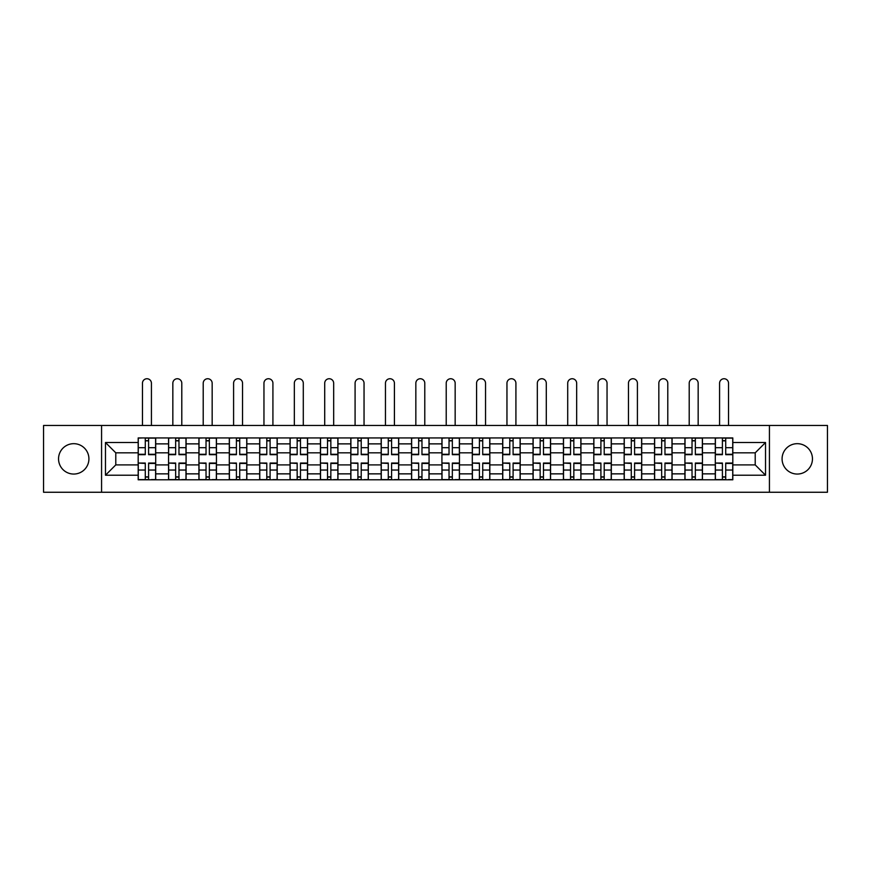 <?xml version="1.0" encoding="UTF-8"?>
<svg xmlns="http://www.w3.org/2000/svg" width="871" height="871" viewBox="0 0 871 871"><rect width="100%" height="100%" fill="white"/><g stroke="black" fill="none" stroke-linecap="round" stroke-linejoin="round"><path stroke-width="1.31" d="M797.27 443.677A15.188 15.188 0 0 0 782.082 458.865A15.188 15.188 0 0 0 797.27 474.053A15.188 15.188 0 0 0 812.458 458.865A15.188 15.188 0 0 0 797.27 443.677M73.73 443.677A15.188 15.188 0 0 0 58.542 458.865A15.188 15.188 0 0 0 73.73 474.053A15.188 15.188 0 0 0 88.918 458.865A15.188 15.188 0 0 0 73.73 443.677M769.431 492.257L827.45 492.257L827.45 425.473L43.55 425.473L43.55 492.257L769.431 492.257L769.431 425.473M168.549 479.801L168.549 443.872L155.702 443.872L155.702 479.801M155.702 443.872L155.702 437.939M168.549 443.872L168.549 437.939M186.078 437.939L186.078 479.801M198.926 479.801L198.926 437.939M216.454 437.939L216.454 479.801M229.302 479.801L229.302 437.939M246.831 437.939L246.831 479.801M259.678 479.801L259.678 437.939M277.207 437.939L277.207 479.801M290.054 479.801L290.054 437.939M307.572 437.939L307.572 479.801M320.43 479.801L320.43 437.939M337.948 437.939L337.948 479.801M350.806 479.801L350.806 437.939M368.324 437.939L368.324 479.801M381.171 479.801L381.171 437.939M398.7 437.939L398.7 479.801M411.548 479.801L411.548 437.939M429.076 437.939L429.076 479.801M441.924 479.801L441.924 437.939M459.453 437.939L459.453 479.801M472.3 479.801L472.3 437.939M489.829 437.939L489.829 479.801M502.676 479.801L502.676 437.939M520.194 437.939L520.194 479.801M533.052 479.801L533.052 437.939M550.57 437.939L550.57 479.801M563.428 479.801L563.428 437.939M580.946 437.939L580.946 479.801M593.793 479.801L593.793 437.939M611.322 437.939L611.322 479.801M624.169 479.801L624.169 437.939M641.698 437.939L641.698 479.801M654.546 479.801L654.546 437.939M672.074 437.939L672.074 479.801M684.922 479.801L684.922 437.939M702.451 437.939L702.451 479.801M715.298 479.801L715.298 437.939M715.298 464.896L702.451 464.896M684.922 464.896L672.074 464.896M654.546 464.896L641.698 464.896M624.169 464.896L611.322 464.896M593.793 464.896L580.946 464.896M563.428 464.896L550.57 464.896M533.052 464.896L520.194 464.896M502.676 464.896L489.829 464.896M472.3 464.896L459.453 464.896M441.924 464.896L429.076 464.896M411.548 464.896L398.7 464.896M381.171 464.896L368.324 464.896M350.806 464.896L337.948 464.896M320.43 464.896L307.572 464.896M290.054 464.896L277.207 464.896M259.678 464.896L246.831 464.896M229.302 464.896L216.454 464.896M198.926 464.896L186.078 464.896M168.549 464.896L155.702 464.896M715.298 452.833L702.451 452.833M684.922 452.833L672.074 452.833M654.546 452.833L641.698 452.833M624.169 452.833L611.322 452.833M593.793 452.833L580.946 452.833M563.428 452.833L550.57 452.833M533.052 452.833L520.194 452.833M502.676 452.833L489.829 452.833M472.3 452.833L459.453 452.833M441.924 452.833L429.076 452.833M411.548 452.833L398.7 452.833M381.171 452.833L368.324 452.833M350.806 452.833L337.948 452.833M320.43 452.833L307.572 452.833M290.054 452.833L277.207 452.833M259.678 452.833L246.831 452.833M229.302 452.833L216.454 452.833M198.926 452.833L186.078 452.833M168.549 452.833L155.702 452.833M115.789 464.896L138.184 464.896L138.184 452.833L115.789 452.833L115.789 464.896L105.467 475.218L105.467 442.512L138.184 442.512L138.184 452.833M732.816 452.833L732.816 464.896L755.211 464.896L755.211 452.833L732.816 452.833L732.816 437.939L138.184 437.939L138.184 442.512M732.816 442.512L765.533 442.512L765.533 475.218L732.816 475.218L732.816 464.896M138.184 464.896L138.184 479.801L732.816 479.801L732.816 475.218M138.184 475.218L105.467 475.218M101.569 492.257L101.569 425.473M148.593 476.873L145.283 476.873M145.283 440.857L148.593 440.857M178.969 476.873L175.659 476.873M175.659 440.857L178.969 440.857M209.345 476.873L206.035 476.873M206.035 440.857L209.345 440.857M239.721 476.873L236.411 476.873M236.411 440.857L239.721 440.857M270.097 476.873L266.787 476.873M266.787 440.857L270.097 440.857M300.473 476.873L297.163 476.873M297.163 440.857L300.473 440.857M330.838 476.873L327.529 476.873M327.529 440.857L330.838 440.857M361.215 476.873L357.905 476.873M357.905 440.857L361.215 440.857M391.591 476.873L388.281 476.873M388.281 440.857L391.591 440.857M421.967 476.873L418.657 476.873M418.657 440.857L421.967 440.857M452.343 476.873L449.033 476.873M449.033 440.857L452.343 440.857M482.719 476.873L479.409 476.873M479.409 440.857L482.719 440.857M513.095 476.873L509.785 476.873M509.785 440.857L513.095 440.857M543.471 476.873L540.162 476.873M540.162 440.857L543.471 440.857M573.837 476.873L570.527 476.873M570.527 440.857L573.837 440.857M604.213 476.873L600.903 476.873M600.903 440.857L604.213 440.857M634.589 476.873L631.279 476.873M631.279 440.857L634.589 440.857M664.965 476.873L661.655 476.873M661.655 440.857L664.965 440.857M695.341 476.873L692.031 476.873M692.031 440.857L695.341 440.857M725.717 476.873L722.407 476.873M722.407 440.857L725.717 440.857M105.467 442.512L115.789 452.833M755.211 464.896L765.533 475.218M755.211 452.833L765.533 442.512M151.423 425.473L151.423 383.218A4.475 4.475 0 0 0 146.938 378.743A4.475 4.475 0 0 0 142.463 383.218L142.463 425.473M148.593 454.684L148.593 438.124L155.604 438.124L155.604 454.684L148.593 454.684M145.283 440.661L148.593 440.661M142.463 437.939L138.271 438.124L138.271 454.684L145.283 454.684L145.283 438.124L151.423 437.939M145.283 463.459L138.271 463.056L145.283 463.056L145.283 479.605L138.271 479.605L142.169 479.605M138.271 463.459L138.271 479.605M148.593 477.068L145.283 477.068M151.706 479.605L155.604 479.605L155.604 463.056L148.593 463.056L148.593 479.605L142.463 479.605M155.604 479.605L151.423 479.605M181.789 425.473L181.789 383.218A4.475 4.475 0 0 0 177.314 378.743A4.475 4.475 0 0 0 172.839 383.218L172.839 425.473M178.969 454.684L178.969 438.124L185.98 438.124L185.98 454.684L178.969 454.684M175.659 440.661L178.969 440.661M172.839 437.939L168.647 438.124L168.647 454.684L175.659 454.684L175.659 438.124L181.789 437.939M212.165 425.473L212.165 383.218A4.475 4.475 0 0 0 207.69 378.743A4.475 4.475 0 0 0 203.215 383.218L203.215 425.473M209.345 454.684L209.345 438.124L216.356 438.124L216.356 454.684L209.345 454.684M206.035 440.661L209.345 440.661M203.215 437.939L199.024 438.124L199.024 454.684L206.035 454.684L206.035 438.124L212.165 437.939M175.659 463.459L168.647 463.056L175.659 463.056L175.659 479.605L168.647 479.605L172.545 479.605M168.647 463.459L168.647 479.605M178.969 477.068L175.659 477.068M182.083 479.605L185.98 479.605L185.98 463.056L178.969 463.056L178.969 479.605L172.839 479.605M185.98 479.605L181.789 479.605M206.035 463.459L199.024 463.056L206.035 463.056L206.035 479.605L199.024 479.605L202.921 479.605M199.024 463.459L199.024 479.605M209.345 477.068L206.035 477.068M212.459 479.605L216.356 479.605L216.356 463.056L209.345 463.056L209.345 479.605L203.215 479.605M216.356 479.605L212.165 479.605M242.541 425.473L242.541 383.218A4.475 4.475 0 0 0 238.066 378.743A4.475 4.475 0 0 0 233.591 383.218L233.591 425.473M239.721 454.684L239.721 438.124L246.733 438.124L246.733 454.684L239.721 454.684M236.411 440.661L239.721 440.661M233.591 437.939L229.4 438.124L229.4 454.684L236.411 454.684L236.411 438.124L242.541 437.939M272.917 425.473L272.917 383.218A4.475 4.475 0 0 0 268.442 378.743A4.475 4.475 0 0 0 263.957 383.218L263.957 425.473M270.097 454.684L270.097 438.124L277.109 438.124L277.109 454.684L270.097 454.684M266.787 440.661L270.097 440.661M263.957 437.939L259.776 438.124L259.776 454.684L266.787 454.684L266.787 438.124L272.917 437.939M303.293 425.473L303.293 383.218A4.475 4.475 0 0 0 298.818 378.743A4.475 4.475 0 0 0 294.333 383.218L294.333 425.473M300.473 454.684L300.473 438.124L307.474 438.124L307.474 454.684L300.473 454.684M297.163 440.661L300.473 440.661M294.333 437.939L290.152 438.124L290.152 454.684L297.163 454.684L297.163 438.124L303.293 437.939M236.411 463.459L229.4 463.056L236.411 463.056L236.411 479.605L229.4 479.605L233.297 479.605M229.4 463.459L229.4 479.605M239.721 477.068L236.411 477.068M242.835 479.605L246.733 479.605L246.733 463.056L239.721 463.056L239.721 479.605L233.591 479.605M246.733 479.605L242.541 479.605M266.787 463.459L259.776 463.056L266.787 463.056L266.787 479.605L259.776 479.605L263.673 479.605M259.776 463.459L259.776 479.605M270.097 477.068L266.787 477.068M273.211 479.605L277.109 479.605L277.109 463.056L270.097 463.056L270.097 479.605L263.957 479.605M277.109 479.605L272.917 479.605M297.163 463.459L290.152 463.056L297.163 463.056L297.163 479.605L290.152 479.605L294.039 479.605M290.152 463.459L290.152 479.605M300.473 477.068L297.163 477.068M303.587 479.605L307.474 479.605L307.474 463.056L300.473 463.056L300.473 479.605L294.333 479.605M307.474 479.605L303.293 479.605M333.669 425.473L333.669 383.218A4.475 4.475 0 0 0 329.184 378.743A4.475 4.475 0 0 0 324.709 383.218L324.709 425.473M330.838 454.684L330.838 438.124L337.85 438.124L337.85 454.684L330.838 454.684M327.529 440.661L330.838 440.661M324.709 437.939L320.528 438.124L320.528 454.684L327.529 454.684L327.529 438.124L333.669 437.939M327.529 463.459L320.528 463.056L327.529 463.056L327.529 479.605L320.528 479.605L324.415 479.605M320.528 463.459L320.528 479.605M330.838 477.068L327.529 477.068M333.963 479.605L337.85 479.605L337.85 463.056L330.838 463.056L330.838 479.605L324.709 479.605M337.85 479.605L333.669 479.605M364.045 425.473L364.045 383.218A4.475 4.475 0 0 0 359.56 378.743A4.475 4.475 0 0 0 355.085 383.218L355.085 425.473M361.215 454.684L361.215 438.124L368.226 438.124L368.226 454.684L361.215 454.684M357.905 440.661L361.215 440.661M355.085 437.939L350.904 438.124L350.904 454.684L357.905 454.684L357.905 438.124L364.045 437.939M357.905 463.459L350.904 463.056L357.905 463.056L357.905 479.605L350.904 479.605L354.791 479.605M350.904 463.459L350.904 479.605M361.215 477.068L357.905 477.068M364.328 479.605L368.226 479.605L368.226 463.056L361.215 463.056L361.215 479.605L355.085 479.605M368.226 479.605L364.045 479.605M394.421 425.473L394.421 383.218A4.475 4.475 0 0 0 389.936 378.743A4.475 4.475 0 0 0 385.461 383.218L385.461 425.473M391.591 454.684L391.591 438.124L398.602 438.124L398.602 454.684L391.591 454.684M388.281 440.661L391.591 440.661M385.461 437.939L381.269 438.124L381.269 454.684L388.281 454.684L388.281 438.124L394.421 437.939M388.281 463.459L381.269 463.056L388.281 463.056L388.281 479.605L381.269 479.605L385.167 479.605M381.269 463.459L381.269 479.605M391.591 477.068L388.281 477.068M394.705 479.605L398.602 479.605L398.602 463.056L391.591 463.056L391.591 479.605L385.461 479.605M398.602 479.605L394.421 479.605M424.787 425.473L424.787 383.218A4.475 4.475 0 0 0 420.312 378.743A4.475 4.475 0 0 0 415.837 383.218L415.837 425.473M421.967 454.684L421.967 438.124L428.978 438.124L428.978 454.684L421.967 454.684M418.657 440.661L421.967 440.661M415.837 437.939L411.645 438.124L411.645 454.684L418.657 454.684L418.657 438.124L424.787 437.939M418.657 463.459L411.645 463.056L418.657 463.056L418.657 479.605L411.645 479.605L415.543 479.605M411.645 463.459L411.645 479.605M421.967 477.068L418.657 477.068M425.081 479.605L428.978 479.605L428.978 463.056L421.967 463.056L421.967 479.605L415.837 479.605M428.978 479.605L424.787 479.605M455.163 425.473L455.163 383.218A4.475 4.475 0 0 0 450.688 378.743A4.475 4.475 0 0 0 446.213 383.218L446.213 425.473M452.343 454.684L452.343 438.124L459.355 438.124L459.355 454.684L452.343 454.684M449.033 440.661L452.343 440.661M446.213 437.939L442.022 438.124L442.022 454.684L449.033 454.684L449.033 438.124L455.163 437.939M449.033 463.459L442.022 463.056L449.033 463.056L449.033 479.605L442.022 479.605L445.919 479.605M442.022 463.459L442.022 479.605M452.343 477.068L449.033 477.068M455.457 479.605L459.355 479.605L459.355 463.056L452.343 463.056L452.343 479.605L446.213 479.605M459.355 479.605L455.163 479.605M485.539 425.473L485.539 383.218A4.475 4.475 0 0 0 481.064 378.743A4.475 4.475 0 0 0 476.579 383.218L476.579 425.473M482.719 454.684L482.719 438.124L489.731 438.124L489.731 454.684L482.719 454.684M479.409 440.661L482.719 440.661M476.579 437.939L472.398 438.124L472.398 454.684L479.409 454.684L479.409 438.124L485.539 437.939M479.409 463.459L472.398 463.056L479.409 463.056L479.409 479.605L472.398 479.605L476.295 479.605M472.398 463.459L472.398 479.605M482.719 477.068L479.409 477.068M485.833 479.605L489.731 479.605L489.731 463.056L482.719 463.056L482.719 479.605L476.579 479.605M489.731 479.605L485.539 479.605M515.915 425.473L515.915 383.218A4.475 4.475 0 0 0 511.44 378.743A4.475 4.475 0 0 0 506.955 383.218L506.955 425.473M513.095 454.684L513.095 438.124L520.096 438.124L520.096 454.684L513.095 454.684M509.785 440.661L513.095 440.661M506.955 437.939L502.774 438.124L502.774 454.684L509.785 454.684L509.785 438.124L515.915 437.939M509.785 463.459L502.774 463.056L509.785 463.056L509.785 479.605L502.774 479.605L506.672 479.605M502.774 463.459L502.774 479.605M513.095 477.068L509.785 477.068M516.209 479.605L520.096 479.605L520.096 463.056L513.095 463.056L513.095 479.605L506.955 479.605M520.096 479.605L515.915 479.605M546.291 425.473L546.291 383.218A4.475 4.475 0 0 0 541.816 378.743A4.475 4.475 0 0 0 537.331 383.218L537.331 425.473M543.471 454.684L543.471 438.124L550.472 438.124L550.472 454.684L543.471 454.684M540.162 440.661L543.471 440.661M537.331 437.939L533.15 438.124L533.15 454.684L540.162 454.684L540.162 438.124L546.291 437.939M540.162 463.459L533.15 463.056L540.162 463.056L540.162 479.605L533.15 479.605L537.037 479.605M533.15 463.459L533.15 479.605M543.471 477.068L540.162 477.068M546.585 479.605L550.472 479.605L550.472 463.056L543.471 463.056L543.471 479.605L537.331 479.605M550.472 479.605L546.291 479.605M576.667 425.473L576.667 383.218A4.475 4.475 0 0 0 572.182 378.743A4.475 4.475 0 0 0 567.707 383.218L567.707 425.473M573.837 454.684L573.837 438.124L580.848 438.124L580.848 454.684L573.837 454.684M570.527 440.661L573.837 440.661M567.707 437.939L563.526 438.124L563.526 454.684L570.527 454.684L570.527 438.124L576.667 437.939M570.527 463.459L563.526 463.056L570.527 463.056L570.527 479.605L563.526 479.605L567.413 479.605M563.526 463.459L563.526 479.605M573.837 477.068L570.527 477.068M576.961 479.605L580.848 479.605L580.848 463.056L573.837 463.056L573.837 479.605L567.707 479.605M580.848 479.605L576.667 479.605M607.043 425.473L607.043 383.218A4.475 4.475 0 0 0 602.558 378.743A4.475 4.475 0 0 0 598.083 383.218L598.083 425.473M604.213 454.684L604.213 438.124L611.224 438.124L611.224 454.684L604.213 454.684M600.903 440.661L604.213 440.661M598.083 437.939L593.891 438.124L593.891 454.684L600.903 454.684L600.903 438.124L607.043 437.939M600.903 463.459L593.891 463.056L600.903 463.056L600.903 479.605L593.891 479.605L597.789 479.605M593.891 463.459L593.891 479.605M604.213 477.068L600.903 477.068M607.327 479.605L611.224 479.605L611.224 463.056L604.213 463.056L604.213 479.605L598.083 479.605M611.224 479.605L607.043 479.605M637.409 425.473L637.409 383.218A4.475 4.475 0 0 0 632.934 378.743A4.475 4.475 0 0 0 628.459 383.218L628.459 425.473M634.589 454.684L634.589 438.124L641.6 438.124L641.6 454.684L634.589 454.684M631.279 440.661L634.589 440.661M628.459 437.939L624.267 438.124L624.267 454.684L631.279 454.684L631.279 438.124L637.409 437.939M631.279 463.459L624.267 463.056L631.279 463.056L631.279 479.605L624.267 479.605L628.165 479.605M624.267 463.459L624.267 479.605M634.589 477.068L631.279 477.068M637.703 479.605L641.6 479.605L641.6 463.056L634.589 463.056L634.589 479.605L628.459 479.605M641.6 479.605L637.409 479.605M667.785 425.473L667.785 383.218A4.475 4.475 0 0 0 663.31 378.743A4.475 4.475 0 0 0 658.835 383.218L658.835 425.473M664.965 454.684L664.965 438.124L671.977 438.124L671.977 454.684L664.965 454.684M661.655 440.661L664.965 440.661M658.835 437.939L654.644 438.124L654.644 454.684L661.655 454.684L661.655 438.124L667.785 437.939M661.655 463.459L654.644 463.056L661.655 463.056L661.655 479.605L654.644 479.605L658.541 479.605M654.644 463.459L654.644 479.605M664.965 477.068L661.655 477.068M668.079 479.605L671.977 479.605L671.977 463.056L664.965 463.056L664.965 479.605L658.835 479.605M671.977 479.605L667.785 479.605M698.161 425.473L698.161 383.218A4.475 4.475 0 0 0 693.686 378.743A4.475 4.475 0 0 0 689.211 383.218L689.211 425.473M695.341 454.684L695.341 438.124L702.353 438.124L702.353 454.684L695.341 454.684M692.031 440.661L695.341 440.661M689.211 437.939L685.02 438.124L685.02 454.684L692.031 454.684L692.031 438.124L698.161 437.939M692.031 463.459L685.02 463.056L692.031 463.056L692.031 479.605L685.02 479.605L688.917 479.605M685.02 463.459L685.02 479.605M695.341 477.068L692.031 477.068M698.455 479.605L702.353 479.605L702.353 463.056L695.341 463.056L695.341 479.605L689.211 479.605M702.353 479.605L698.161 479.605M728.537 425.473L728.537 383.218A4.475 4.475 0 0 0 724.062 378.743A4.475 4.475 0 0 0 719.577 383.218L719.577 425.473M725.717 454.684L725.717 438.124L732.729 438.124L732.729 454.684L725.717 454.684M722.407 440.661L725.717 440.661M719.577 437.939L715.396 438.124L715.396 454.684L722.407 454.684L722.407 438.124L728.537 437.939M722.407 463.459L715.396 463.056L722.407 463.056L722.407 479.605L715.396 479.605L719.294 479.605M715.396 463.459L715.396 479.605M725.717 477.068L722.407 477.068M728.831 479.605L732.729 479.605L732.729 463.056L725.717 463.056L725.717 479.605L719.577 479.605M732.729 479.605L728.537 479.605M684.922 443.872L672.074 443.872M654.546 443.872L641.698 443.872M624.169 443.872L611.322 443.872M593.793 443.872L580.946 443.872M563.428 443.872L550.57 443.872M533.052 443.872L520.194 443.872M502.676 443.872L489.829 443.872M472.3 443.872L459.453 443.872M441.924 443.872L429.076 443.872M411.548 443.872L398.7 443.872M381.171 443.872L368.324 443.872M350.806 443.872L337.948 443.872M320.43 443.872L307.572 443.872M290.054 443.872L277.207 443.872M259.678 443.872L246.831 443.872M229.302 443.872L216.454 443.872M198.926 443.872L186.078 443.872M715.298 443.872L702.451 443.872M684.922 473.857L672.074 473.857M654.546 473.857L641.698 473.857M624.169 473.857L611.322 473.857M593.793 473.857L580.946 473.857M563.428 473.857L550.57 473.857M533.052 473.857L520.194 473.857M502.676 473.857L489.829 473.857M472.3 473.857L459.453 473.857M441.924 473.857L429.076 473.857M411.548 473.857L398.7 473.857M381.171 473.857L368.324 473.857M350.806 473.857L337.948 473.857M320.43 473.857L307.572 473.857M290.054 473.857L277.207 473.857M259.678 473.857L246.831 473.857M229.302 473.857L216.454 473.857M198.926 473.857L186.078 473.857M168.549 473.857L155.702 473.857M715.298 473.857L702.451 473.857M148.593 454.27L155.604 454.27M148.593 447.694L155.604 447.694M138.271 454.27L145.283 454.27M138.271 447.694L145.283 447.694M145.283 470.035L138.271 470.035M155.604 463.459L148.593 463.459M155.604 470.035L148.593 470.035M178.969 454.27L185.98 454.27M178.969 447.694L185.98 447.694M168.647 454.27L175.659 454.27M168.647 447.694L175.659 447.694M209.345 454.27L216.356 454.27M209.345 447.694L216.356 447.694M199.024 454.27L206.035 454.27M199.024 447.694L206.035 447.694M175.659 470.035L168.647 470.035M185.98 463.459L178.969 463.459M185.98 470.035L178.969 470.035M206.035 470.035L199.024 470.035M216.356 463.459L209.345 463.459M216.356 470.035L209.345 470.035M239.721 454.27L246.733 454.27M239.721 447.694L246.733 447.694M229.4 454.27L236.411 454.27M229.4 447.694L236.411 447.694M270.097 454.27L277.109 454.27M270.097 447.694L277.109 447.694M259.776 454.27L266.787 454.27M259.776 447.694L266.787 447.694M300.473 454.27L307.474 454.27M300.473 447.694L307.474 447.694M290.152 454.27L297.163 454.27M290.152 447.694L297.163 447.694M236.411 470.035L229.4 470.035M246.733 463.459L239.721 463.459M246.733 470.035L239.721 470.035M266.787 470.035L259.776 470.035M277.109 463.459L270.097 463.459M277.109 470.035L270.097 470.035M297.163 470.035L290.152 470.035M307.474 463.459L300.473 463.459M307.474 470.035L300.473 470.035M330.838 454.27L337.85 454.27M330.838 447.694L337.85 447.694M320.528 454.27L327.529 454.27M320.528 447.694L327.529 447.694M327.529 470.035L320.528 470.035M337.85 463.459L330.838 463.459M337.85 470.035L330.838 470.035M361.215 454.27L368.226 454.27M361.215 447.694L368.226 447.694M350.904 454.27L357.905 454.27M350.904 447.694L357.905 447.694M357.905 470.035L350.904 470.035M368.226 463.459L361.215 463.459M368.226 470.035L361.215 470.035M391.591 454.27L398.602 454.27M391.591 447.694L398.602 447.694M381.269 454.27L388.281 454.27M381.269 447.694L388.281 447.694M388.281 470.035L381.269 470.035M398.602 463.459L391.591 463.459M398.602 470.035L391.591 470.035M421.967 454.27L428.978 454.27M421.967 447.694L428.978 447.694M411.645 454.27L418.657 454.27M411.645 447.694L418.657 447.694M418.657 470.035L411.645 470.035M428.978 463.459L421.967 463.459M428.978 470.035L421.967 470.035M452.343 454.27L459.355 454.27M452.343 447.694L459.355 447.694M442.022 454.27L449.033 454.27M442.022 447.694L449.033 447.694M449.033 470.035L442.022 470.035M459.355 463.459L452.343 463.459M459.355 470.035L452.343 470.035M482.719 454.27L489.731 454.27M482.719 447.694L489.731 447.694M472.398 454.27L479.409 454.27M472.398 447.694L479.409 447.694M479.409 470.035L472.398 470.035M489.731 463.459L482.719 463.459M489.731 470.035L482.719 470.035M513.095 454.27L520.096 454.27M513.095 447.694L520.096 447.694M502.774 454.27L509.785 454.27M502.774 447.694L509.785 447.694M509.785 470.035L502.774 470.035M520.096 463.459L513.095 463.459M520.096 470.035L513.095 470.035M543.471 454.27L550.472 454.27M543.471 447.694L550.472 447.694M533.15 454.27L540.162 454.27M533.15 447.694L540.162 447.694M540.162 470.035L533.15 470.035M550.472 463.459L543.471 463.459M550.472 470.035L543.471 470.035M573.837 454.27L580.848 454.27M573.837 447.694L580.848 447.694M563.526 454.27L570.527 454.27M563.526 447.694L570.527 447.694M570.527 470.035L563.526 470.035M580.848 463.459L573.837 463.459M580.848 470.035L573.837 470.035M604.213 454.27L611.224 454.27M604.213 447.694L611.224 447.694M593.891 454.27L600.903 454.27M593.891 447.694L600.903 447.694M600.903 470.035L593.891 470.035M611.224 463.459L604.213 463.459M611.224 470.035L604.213 470.035M634.589 454.27L641.6 454.27M634.589 447.694L641.6 447.694M624.267 454.27L631.279 454.27M624.267 447.694L631.279 447.694M631.279 470.035L624.267 470.035M641.6 463.459L634.589 463.459M641.6 470.035L634.589 470.035M664.965 454.27L671.977 454.27M664.965 447.694L671.977 447.694M654.644 454.27L661.655 454.27M654.644 447.694L661.655 447.694M661.655 470.035L654.644 470.035M671.977 463.459L664.965 463.459M671.977 470.035L664.965 470.035M695.341 454.27L702.353 454.27M695.341 447.694L702.353 447.694M685.02 454.27L692.031 454.27M685.02 447.694L692.031 447.694M692.031 470.035L685.02 470.035M702.353 463.459L695.341 463.459M702.353 470.035L695.341 470.035M725.717 454.27L732.729 454.27M725.717 447.694L732.729 447.694M715.396 454.27L722.407 454.27M715.396 447.694L722.407 447.694M722.407 470.035L715.396 470.035M732.729 463.459L725.717 463.459M732.729 470.035L725.717 470.035"/></g></svg>

